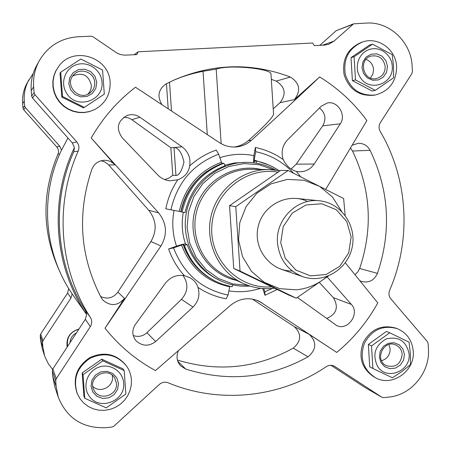 <?xml version="1.0" encoding="UTF-8"?>
<svg xmlns="http://www.w3.org/2000/svg" width="451" height="451" viewBox="0 0 451 451"><rect width="100%" height="100%" fill="white"/><g stroke="black" fill="none" stroke-linecap="round" stroke-linejoin="round"><path stroke-width="0.68" d="M68.687 288.533L67.622 293.009L40.658 334.039L40.218 335.719L40.556 340.144L42.264 348.713L45.01 356.961L48.482 364.036L52.592 369.392M33.239 73.445L27.049 83.131C23.621 89.512 22.155 96.351 22.657 103.629L22.995 108.15L23.694 109.779L56.775 146.941C58.574 149.151 58.957 151.57 57.931 154.197C41.25 194.206 42.028 233.68 60.271 272.618M78.964 329.027C69.916 331.812 65.981 337.822 67.165 347.056M86.682 314.584L72.132 293.889C43.882 252.684 39.502 195.785 61.488 150.132L67.949 138M233.951 147.032C239.137 146.395 243.94 144.258 248.371 140.633C264.162 126.551 272.562 117.745 273.56 114.221L270.995 74.206C272.618 68.98 230.314 64.155 216.187 69.144L221.159 143.683M325.769 189.268L366.86 120.569C354.001 102.952 338.273 88.413 319.663 76.952C298.162 97.36 275.398 118.495 251.354 140.351C246.962 144.264 241.832 146.468 235.958 146.964C229.914 147.353 224.31 145.848 219.147 142.448L135.486 87.223C117.435 101.097 102.67 118.021 91.192 138L158.639 212.906C166.859 223.425 167.631 234.458 160.945 246.004L105.01 328.215C119.109 345.849 135.92 359.971 155.443 370.575L230.049 305.727C239.165 298.308 248.884 296.814 259.201 301.245L336.728 352.417C353.539 338.532 367.227 322.025 377.78 302.903L345.686 263.232M319.663 76.952L294.396 99.632C301.172 90.64 299.819 83.108 290.354 77.036C251.889 62.486 213.289 63.416 174.548 79.821L166.047 83.942C158.402 89.343 156.993 96.153 161.819 104.361M273.21 108.804L280.048 102.676C286.526 94.09 285.235 86.902 276.175 81.118L271.322 79.32M172.186 80.904C181.449 76.738 191.731 73.536 203.029 71.292L216.187 69.144M168.167 108.528L166.458 83.728M291.092 169.024L296.239 164.147L322.707 125.857C326.468 118.991 325.402 113.026 319.511 107.964M296.352 171.403L299.644 171.78C305.767 171.713 310.615 169.136 314.189 164.046L340.325 123.788C346.582 115.016 337.658 100.545 327.336 102.986L321.219 106.233L287.529 139.889C282.371 145.459 280.922 152.004 283.183 159.53C286.329 165.85 290.72 169.807 296.352 171.403L300.484 176.561M164.705 179.605L169.024 178.004L172.778 175.326L175.935 175.478C179.154 175.411 181.838 170.94 183.98 162.067C181.939 153.092 178.765 148.244 174.447 147.522L182.029 146.8L139.883 117.198C135.948 114.605 131.731 114.013 127.244 115.422C117.502 120.924 115.789 128.332 122.114 137.64L157.765 174.943C161.131 178.41 165.213 180.366 170.01 180.806L177.784 179.78C184.6 177.232 188.563 172.62 189.679 165.94C190.88 158.092 188.326 151.711 182.029 146.8M172.778 175.326L170.873 147.765L131.359 119.318L128.028 117.762L123.783 117.215M330.966 365.276L364.577 387.246M333.932 41.176L328.728 44.254L324.444 45.1L314.302 45.613L312.656 43.02L138.181 51.797L136.811 54.616L124.453 55.169L120.518 54.526L116.809 52.987L93.024 36.779L90.876 36.165L77.86 36.785C60.778 38.121 47.896 46.149 39.209 60.862C34.862 68.958 33.002 77.634 33.633 86.885L34.067 92.624L34.947 94.693L76.76 141.896C79.032 144.692 79.517 147.759 78.209 151.085C54.205 204.359 59.182 269.365 90.409 317.481C92.167 320.52 92.134 323.576 90.307 326.648L85.346 319.285L52.852 368.912L52.322 370.942L52.722 376.275L54.78 386.592L58.286 397.207C67.03 418.551 83.057 428.704 106.363 427.661L111.944 427.058L113.94 426.144L159.316 384.466C162.016 382.194 164.981 381.636 168.212 382.809C219.891 404.417 280.742 397.528 326.338 366.635C329.033 364.972 331.744 364.842 334.467 366.251L381.901 397.275L383.688 397.647L388.801 397.094C411.515 395.099 430.243 372.137 428.433 348.781L428.129 343.504L427.385 341.621L390.854 298.889C388.835 296.307 388.435 293.432 389.641 290.269C411.667 239.656 408.251 178.895 380.216 131.416C378.637 128.428 378.693 125.468 380.396 122.554L411.915 73.558L412.44 71.534L412.129 66.117C411.227 42.073 389.641 21.49 366.488 23.069L353.618 23.83L333.932 41.176L322.589 45.19M85.346 319.285L86.677 314.522L85.436 310.542C55.62 264.585 50.862 202.584 73.767 151.767L74.415 147.578L72.38 143.001L32.478 98.002L31.638 96.029L31.226 90.555C30.623 81.738 32.399 73.468 36.542 65.75L39.209 60.862M297.564 297.587L336.66 325.526C347.772 331.31 360.214 313.462 351.368 304.414L327.127 276.925M277.19 289.491L264.985 295.298L264.838 291.791L272.562 288.409M262.775 288.522L264.985 295.298M228.065 295.078L226.182 298.787C216.023 296.944 206.614 293.144 197.961 287.372C200.188 294.847 198.536 301.415 193.005 307.075L155.657 341.537C148.774 346.633 142.206 346.357 135.971 340.714C131.957 335.465 131.777 330.031 135.418 324.421L165.32 283.318C170.247 277.061 176.6 274.507 184.38 275.657C177.339 267.894 172.085 259.004 168.606 248.98L173.55 247.864C183.484 273.684 201.653 289.418 228.065 295.078L229.768 286.312M174.035 210.408C171.769 222.602 172.592 234.531 176.516 246.195L168.606 248.98M189.679 165.94C197.504 158.808 206.355 153.52 216.232 150.076L218.65 154.169C193.101 164.034 177.187 182.582 170.918 209.811L165.816 208.802C167.873 198.305 171.859 188.631 177.784 179.78M293.483 173.116C283.138 162.005 270.549 154.862 255.717 151.683L255.362 147.477L253.874 155.629C242.412 153.357 231.064 154.045 219.834 157.698M255.362 147.477C265.47 149.585 274.744 153.599 283.183 159.53M176.516 246.195C181.268 244.572 184.262 243.839 185.502 243.985L187.221 244.645C192.949 260.537 203.215 272.19 218.019 279.609L219.53 280.336C229.209 284.925 239.374 286.836 250.017 286.069M253.524 162.777L253.874 155.629M90.307 326.648L56.268 378.688L55.715 380.813L56.133 386.4L58.286 397.207M353.618 23.83L336.198 30.696L319.815 45.331M138.181 51.797L134.133 54.751M178.207 351.261C176.053 356.786 176.899 361.696 180.755 365.998L185.727 369.081C228.437 382.358 269.213 378.265 308.061 356.803C316.574 349.502 316.963 342.016 309.223 334.338L336.728 352.417M91.192 138L114.954 164.914C112.017 161.734 108.387 160.19 104.057 160.291C98.2 160.832 94.141 163.82 91.874 169.255C76.839 213.729 79.951 256.529 101.21 297.666L103.02 300.231C110.698 306.545 117.863 305.919 124.515 298.353L105.01 328.215M360.05 280.804L361.967 281.576C369.132 283.019 374.296 280.28 377.459 273.351C391.603 231.273 389.151 190.26 370.096 150.313C367.464 145.572 363.512 143.232 358.235 143.305L352.569 145.092M280.082 170.777L269.05 169.548C242.26 169.08 216.875 189.465 210.967 216.565C204.889 243.625 219.304 272.816 243.788 283.696C253.614 288.037 263.846 289.536 274.479 288.189M277.951 172.192C246.015 166.368 213.25 193.096 211.795 226.729C209.709 260.334 239.396 289.705 271.682 286.842M100.596 296.516C107.428 299.532 113.178 298.077 117.841 292.158L150.938 241.522C157.173 230.579 156.446 220.167 148.745 210.273L108.263 164.497L104.728 161.915L101.159 160.736M177.412 360.056C217.878 372.34 256.489 368.371 293.251 348.133C301.398 341.176 301.764 334.028 294.351 326.687L252.278 299.047M263.762 288.589L264.838 291.791M218.65 154.169L221.903 163.51M170.918 209.811L179.25 211.406C184.775 187.379 198.818 170.997 221.362 162.259M181.026 211.756L179.25 211.406M181.026 211.778C186.477 188.061 200.329 171.893 222.574 163.268L223.871 163.256C201.512 171.927 187.588 188.185 182.103 212.026L181.026 211.778M223.871 163.256L225.179 165.697C203.683 174.041 190.294 189.679 185.023 212.601L182.103 212.026M184.391 245.35L183.303 244.921C189.144 261.135 199.579 273.097 214.614 280.804L215.86 281.418C200.751 273.672 190.26 261.648 184.391 245.35L187.221 244.645M215.86 281.418L222.642 284.277L230.901 286.548L232.102 286.78L232.682 284.874M183.303 244.921L183.777 244.51L183.078 244.555L188.338 256.044M173.55 247.864L183.078 244.555M184.38 275.657L189.781 277.641C194.06 280.065 196.788 283.307 197.961 287.372M255.717 151.683L254.11 160.02L268.604 164.886M256.196 163.155L256.348 161.03L254.888 161.058L254.257 161.892L254.11 160.02M256.348 161.03C264.466 162.698 271.947 165.861 278.797 170.517M86.677 314.522C53.968 266.823 48.877 200.644 74.415 147.578M355.033 274.636L357.801 271.942L359.644 268.508C373.163 228.324 370.79 189.161 352.519 151.017L350.669 148.3M326.637 318.536C336.666 314.054 338.904 307.092 333.351 297.654L319.347 282.456M174.447 147.522L170.873 147.765M133.203 335.521C138.277 337.269 142.854 336.333 146.936 332.714L181.449 299.346C188.112 291.679 188.625 283.713 182.993 275.443M362.621 41.96L361.392 42.36C347.62 48.409 341.864 59.216 344.119 74.781C349.17 89.608 359.126 96.424 373.997 95.234L375.26 95.003C389.219 91.226 396.339 81.783 396.626 66.675C396.119 49.565 378.152 36.39 362.621 41.96C348.809 48.026 343.036 58.867 345.297 74.483C350.359 89.36 360.349 96.198 375.26 95.003M372.549 44.153L369.335 45.151L351.013 57.638L352.406 80.628L372.064 90.989L375.294 90.369L355.484 79.917L354.086 56.736L372.549 44.153L392.269 54.718L393.52 66.105L393.616 77.758L375.294 90.369M58.844 66.179L55.693 71.134L53.748 76.242L52.835 81.648L52.976 87.144L54.171 92.528L56.369 97.602L59.493 102.174L63.422 106.075L68.011 109.159L73.085 111.324L78.451 112.479L83.92 112.592L89.287 111.656L94.738 109.531C105.303 103.617 110.433 94.569 110.117 82.381C109.548 57.192 73.366 45.512 58.844 66.179L55.941 70.813L53.996 75.937L53.077 81.36L53.218 86.88L54.413 92.28L56.623 97.371L59.758 101.96L63.698 105.872L68.298 108.967L73.389 111.138L78.778 112.299L84.269 112.412L89.653 111.476L94.738 109.531M60.71 72.239L60.028 73.045L61.804 97.095L83.469 107.879L84.348 107.377L62.503 96.491L60.71 72.239L80.825 59.019L102.574 70.023L104.305 94.129L84.348 107.377M126.365 365.789L125.885 365.124C115.935 353.669 103.831 351.205 89.58 357.75C76.619 366.686 72.442 378.474 77.053 393.109L80.052 398.769L83.683 402.997L88.114 406.39L93.165 408.803L98.622 410.145L104.271 410.365L109.875 409.457L115.214 407.456L120.073 404.451L124.251 400.561L127.588 395.95L129.944 390.791L131.235 385.306L131.404 379.703C131.004 374.578 129.324 369.944 126.365 365.789C116.381 354.294 104.243 351.825 89.941 358.393C76.935 367.362 72.746 379.19 77.369 393.875M124.183 370.575L122.976 368.845L101.791 359.188L82.178 372.898L83.903 396.288L84.782 398.267L83.04 374.674L102.817 360.839L124.183 370.575L125.868 394.022L106.244 407.873L84.782 398.267M397.399 328.711L396.079 328.193C381.924 324.224 370.987 328.976 363.269 342.444C358.15 357.136 361.708 368.614 373.935 376.884L375.193 377.56C391.908 387.448 415.196 371.179 413.24 351.188C412.18 340.42 406.903 332.928 397.399 328.711C383.203 324.731 372.233 329.501 364.493 343.014C359.357 357.75 362.925 369.268 375.193 377.56M389.703 332.776L386.389 331.423L368.354 344.457L369.707 366.849L372.892 368.495L371.528 345.923L389.703 332.776L409.102 342.179L410.348 353.663L410.416 364.617L402.004 371.466L392.376 377.786L372.892 368.495M351.013 57.638L354.086 56.736M352.406 80.628L355.484 79.917M370.457 78.046L372.876 74.116L373.541 69.482C373.005 64.516 370.491 61.144 366.003 59.374M385.199 66.613C383.671 58.529 379.009 55.005 371.229 56.042C357.79 59.233 363.258 82.082 376.574 78.519C382.239 76.783 385.115 72.814 385.199 66.613M387.488 66.376L385.893 60.654L382.087 56.195L376.833 53.878L371.156 54.176L366.184 57.035L362.914 61.888L361.995 67.774L363.613 73.513L367.435 77.972L372.706 80.261L378.378 79.94L383.322 77.076L386.569 72.233L387.488 66.376M392.246 66.117C391.716 54.503 379.697 45.816 369.172 49.537C358.545 52.959 353.793 67.408 360.107 77.115C369.036 92.776 394.151 84.072 392.246 66.117M368.354 344.457L371.528 345.923M82.178 372.898L83.04 374.674M101.791 359.188L102.817 360.839M61.804 97.095L62.503 96.491M381.557 360.732C387.178 358.94 390.047 355.016 390.16 348.967L388.931 344.519M402.151 354.345C401.728 349.948 399.609 346.825 395.792 344.987C383.621 339.084 374.014 360.202 386.389 365.676C395.572 367.982 400.826 364.205 402.151 354.345M404.429 354.435L402.861 348.922L399.124 344.744L393.948 342.726L388.367 343.284L383.474 346.306L380.255 351.199L379.347 356.983L380.932 362.514L384.692 366.691L389.878 368.681L395.454 368.106L400.325 365.079L403.527 360.202L404.429 354.435M409.108 353.962C406.469 341.204 398.904 336.164 386.417 338.842C375.102 345.286 372.126 354.407 377.481 366.195C386.253 381.072 410.979 371.404 409.108 353.962M92.81 386.377C99.761 393.684 113.663 386.913 112.451 376.861L112.214 375.249M116.465 383.35L114.757 378.096C107.71 365.648 86.97 377.493 93.921 390.053C98.932 401.407 117.976 395.69 116.465 383.35M118.512 383.48L116.73 377.724L112.587 373.372L106.898 371.291L100.782 371.9L95.449 375.085L91.976 380.216L91.04 386.27L92.844 392.043L97.01 396.39L102.715 398.447L108.826 397.81L114.126 394.619L117.581 389.506L118.512 383.48M123.636 382.955C122.954 371.134 109.909 362.908 98.594 367.266C87.167 371.331 82.189 386.338 89.101 395.91C98.882 411.419 125.874 401.181 123.636 382.955M87.804 94.191C90.318 91.671 91.485 88.61 91.305 85.019C88.469 74.973 82.285 71.968 72.758 75.999M94.716 82.499C94.445 72.538 80.78 67.199 74.049 74.483C63.619 83.942 78.288 101.61 89.535 93.222C93.16 90.589 94.885 87.015 94.716 82.499M96.762 82.274L94.947 76.287L90.73 71.63L84.935 69.223L78.711 69.55L73.293 72.555L69.758 77.645L68.811 83.801L70.649 89.805L74.894 94.462L80.701 96.847L86.919 96.491L92.314 93.481L95.826 88.407L96.762 82.274M101.977 81.992C101.272 69.837 87.99 60.778 76.478 64.696C64.859 68.31 59.808 83.446 66.844 93.588C76.811 109.954 104.271 100.77 101.977 81.992M28.847 79.838C25.279 86.479 23.756 93.582 24.275 101.154L24.63 105.855L25.357 107.552L59.729 146.197L61.488 150.132M67.622 293.009L70.982 297.993L72.132 293.889M70.982 297.993L42.969 340.652L42.512 342.399L42.862 346.994L44.638 355.895M70.012 342.704C70.333 338.284 72.476 335.014 76.433 332.894M78.84 329.219C70.204 331.857 66.46 337.579 67.605 346.385M280.714 242.734L283.222 226.599L292.282 213.109L306.054 204.968L321.766 203.773L336.283 209.709L346.757 221.565L351.166 236.972L348.674 252.926L339.766 266.31L326.163 274.507L310.519 275.877L295.907 270.098L285.252 258.276L280.714 242.734M277.483 242.79C275.347 219.366 297.085 197.809 319.528 200.808C341.289 202.865 357.124 225.94 352.062 247.791C347.428 269.737 323.339 283.972 302.739 276.655C287.749 270.679 279.327 259.387 277.483 242.79M296.262 298.207L288.646 295.005L233.731 268.497L229.553 205.673L280.669 170.388L288.127 170.501L235.783 206.676L240.045 271.068L296.262 298.207L328.446 275.978M233.731 268.497L240.045 271.068M229.553 205.673L235.783 206.676M345.156 215.364L343.634 198.53L288.127 170.501M307.65 201.518C288.172 192.002 262.702 204.951 258.09 226.994C252.972 248.918 270.6 271.406 292.271 270.995M341.531 211.226L332.494 197.031L319.624 186.37L304.115 180.287L287.428 179.391L271.175 183.811L256.929 193.163L246.099 206.558L239.769 222.693L238.556 239.983L242.582 256.737L251.432 271.305L264.213 282.292L279.665 288.657L296.284 289.824C307.892 288.674 318.158 284.226 327.088 276.491M248.371 140.633L251.354 140.351M280.048 102.676L294.396 99.632M276.175 81.118L290.354 77.036M296.239 164.147L314.189 164.046M228.877 290.861C239.616 292.558 250.158 291.707 260.492 288.302M224.705 165.179L234.385 162.974L245.643 162.36C218.245 162.614 192.718 183.591 186.691 211.192C180.507 238.754 194.804 268.548 219.53 280.336M183.315 212.258C181.308 223.065 182.035 233.641 185.502 243.985M56.133 386.4L52.722 376.275M55.715 380.813L52.322 370.942M334.868 366.494L334.056 366.032M381.766 397.19L364.312 387.093M352.665 24.41L336.198 30.696M33.633 86.885L31.226 90.555M34.067 92.624L31.638 96.029M34.947 94.693L32.478 98.002M76.76 141.896L72.38 143.001M78.209 151.085L73.767 151.767M90.409 317.481L85.436 310.542M56.268 378.688L52.852 368.912M273.701 169.796L259.224 164.722L243.884 163.606L228.702 166.537L214.693 173.364L202.815 183.636L193.885 196.67L188.518 211.592L187.086 227.389L189.679 242.976L196.112 257.301L205.938 269.399L218.464 278.464L232.846 283.921L248.112 285.432M260.932 169.441C232.147 162.704 200.723 182.959 194.325 212.878C187.503 242.706 207.443 274.332 236.386 280.364M269.05 169.548L250.666 169.311C225.511 168.877 201.721 187.943 196.196 213.295C190.508 238.607 204.032 265.932 227.016 276.153L243.788 283.696M148.745 210.273L158.639 212.906M108.691 164.959L114.954 164.914M150.938 241.522L160.945 246.004M117.841 292.158L124.515 298.353M256.269 300.039L261.963 302.824M294.351 326.687L309.223 334.338M180.817 211.716C184.386 194.702 193.146 181.206 207.105 171.222M181.561 245C190.305 267.798 206.338 281.717 229.672 286.757M254.009 161.458L254.527 161.559M359.644 268.508L377.459 273.351M352.519 151.017L370.096 150.313M177.722 361.104L185.727 369.081M293.251 348.133L308.061 356.803M322.707 125.857L340.325 123.788M333.351 297.654L351.368 304.414M131.872 119.667L139.883 117.198M146.936 332.714L155.657 341.537M181.449 299.346L193.005 307.075M174.007 147.466L175.935 175.478M203.029 71.292L207.28 134.483M169.514 82.183L171.476 110.704M40.218 335.719L42.512 342.399M40.556 340.144L42.862 346.994M22.657 103.629L24.275 101.154M22.995 108.15L24.63 105.855M23.694 109.779L25.357 107.552M56.775 146.941L59.729 146.197M57.931 154.197L59.763 153.915M40.658 334.039L42.969 340.652M381.901 397.275L364.442 387.172M245.643 162.36C256.354 162.281 266.372 164.835 275.702 170.027M319.528 200.808L296.566 198.429M302.739 276.655L280.922 269.123"/></g></svg>
